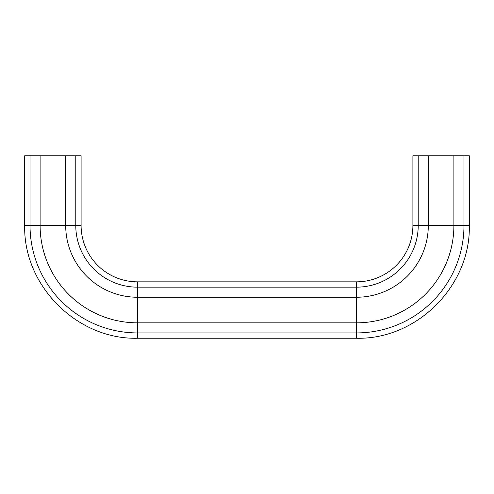 <?xml version="1.0" encoding="UTF-8"?>
<svg xmlns="http://www.w3.org/2000/svg" width="494" height="494" viewBox="0 0 494 494"><rect width="100%" height="100%" fill="white"/><g stroke="black" fill="none" stroke-linecap="round" stroke-linejoin="round"><path stroke-width="0.74" d="M30.023 155.758L30.023 225.431L40.107 225.431A97.404 97.404 0 0 0 137.511 322.835L137.511 281.839A56.402 56.402 0 0 1 81.102 225.431L81.102 155.758L24.7 155.758L24.7 225.431L30.023 225.431A107.488 107.488 0 0 0 137.511 332.919L356.489 332.919L356.489 338.242L137.511 338.242L137.511 322.835L356.489 322.835L356.489 332.919A107.488 107.488 0 0 0 463.977 225.431L469.3 225.431L469.3 155.758L412.898 155.758L412.898 225.431L418.22 225.431A61.725 61.725 0 0 1 356.489 287.162L356.489 322.835A97.404 97.404 0 0 0 453.893 225.431L463.977 225.431L463.977 155.758M40.107 155.758L40.107 225.431L75.78 225.431A61.725 61.725 0 0 0 137.511 287.162L356.489 287.162L356.489 281.839A56.402 56.402 0 0 0 412.898 225.431M65.696 155.758L65.696 225.431A71.809 71.809 0 0 0 137.511 297.246L356.489 297.246A71.809 71.809 0 0 0 428.304 225.431L453.893 225.431L453.893 155.758M418.22 155.758L418.22 225.431L428.304 225.431L428.304 155.758M75.78 155.758L75.78 225.431L81.102 225.431M356.489 281.839L137.511 281.839M356.489 338.242C416.763 339.798 470.85 285.723 469.3 225.431M137.511 338.242C77.237 339.798 23.15 285.723 24.7 225.431"/></g></svg>
